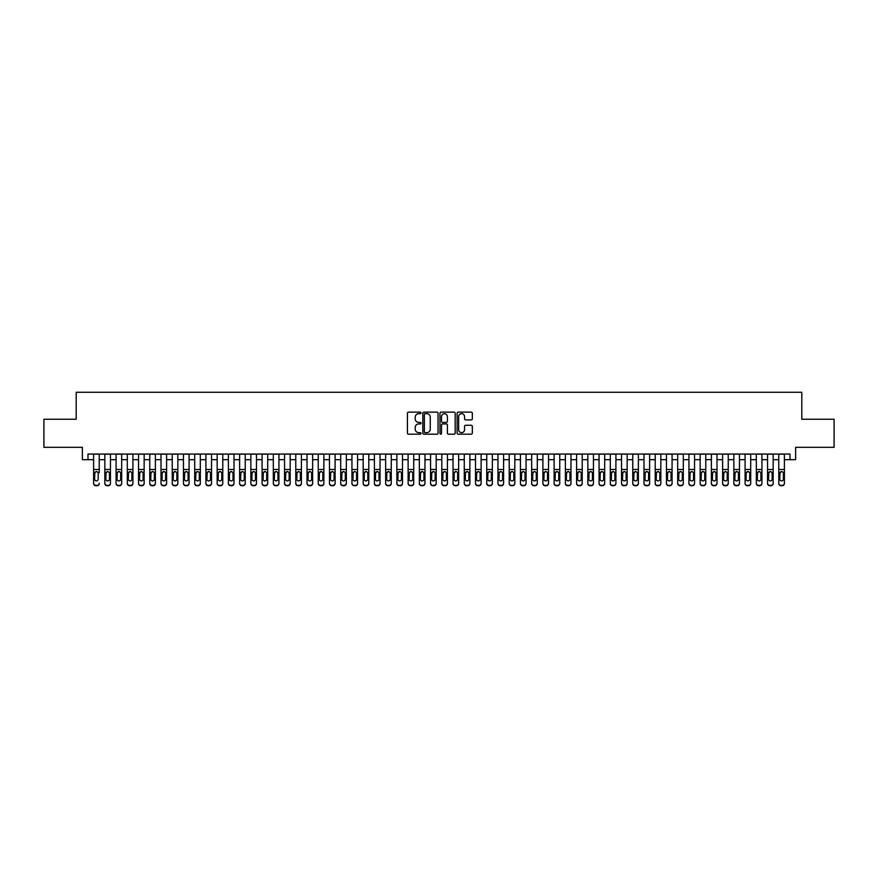 <?xml version="1.0" encoding="UTF-8"?>
<svg xmlns="http://www.w3.org/2000/svg" width="878" height="878" viewBox="0 0 878 878"><rect width="100%" height="100%" fill="white"/><g stroke="black" fill="none" stroke-linecap="round" stroke-linejoin="round"><path stroke-width="1.32" d="M421.034 412.912A0.768 0.768 0 0 0 420.255 412.133L408.544 412.133A1.097 1.097 0 0 0 407.436 413.242L407.436 433.084A1.097 1.097 0 0 0 408.544 434.193L420.255 434.193A0.768 0.768 0 0 0 421.034 433.414A0.768 0.768 0 0 0 420.255 432.645L418.74 432.645A3.523 3.523 0 0 1 415.217 429.112L415.217 427.465A3.523 3.523 0 0 1 418.74 423.931L420.255 423.931A0.768 0.768 0 0 0 421.034 423.163A0.768 0.768 0 0 0 420.255 422.395L418.74 422.395A3.523 3.523 0 0 1 415.217 418.861L415.217 417.204A3.523 3.523 0 0 1 418.74 413.681L420.255 413.681A0.768 0.768 0 0 0 421.034 412.912M471.223 419.914A1.097 1.097 0 0 0 472.32 418.806L472.32 413.242A1.097 1.097 0 0 0 471.223 412.133L458.206 412.133A1.097 1.097 0 0 0 457.109 413.242L457.109 433.084A1.097 1.097 0 0 0 458.206 434.193L471.223 434.193A1.097 1.097 0 0 0 472.32 433.084L472.32 426.357A1.097 1.097 0 0 0 471.223 425.259L465.658 425.259A1.097 1.097 0 0 0 464.55 426.357L464.55 429.693A2.952 2.952 0 0 1 461.598 432.645A2.952 2.952 0 0 1 458.656 429.693L458.656 416.633A2.952 2.952 0 0 1 461.598 413.681A2.952 2.952 0 0 1 464.55 416.633L464.55 418.806A1.097 1.097 0 0 0 465.658 419.914L471.223 419.914M87.987 459.666L87.987 454.047L790.013 454.047L790.013 459.666L795.633 459.666L795.633 447.308L834.1 447.308L834.1 419.234L801.812 419.234L801.812 392.268L76.188 392.268L76.188 419.234L43.9 419.234L43.9 447.308L82.367 447.308L82.367 459.666L93.606 459.666M438.034 413.242A1.097 1.097 0 0 0 436.937 412.133L423.92 412.133A1.097 1.097 0 0 0 422.823 413.242L422.823 433.084A1.097 1.097 0 0 0 423.92 434.193L436.937 434.193A1.097 1.097 0 0 0 438.034 433.084L438.034 413.242M441.063 412.133L454.08 412.133A1.097 1.097 0 0 1 455.177 413.242L455.177 433.084A1.097 1.097 0 0 1 454.08 434.193L448.504 434.193A1.097 1.097 0 0 1 447.407 433.084L447.407 425.04A1.097 1.097 0 0 0 446.309 423.931L442.611 423.931A1.097 1.097 0 0 0 441.513 425.04L441.513 433.414A0.768 0.768 0 0 1 440.734 434.193A0.768 0.768 0 0 1 439.966 433.414L439.966 413.242A1.097 1.097 0 0 1 441.063 412.133M99.225 459.666L104.833 459.666M110.452 459.666L116.072 459.666M121.68 459.666L127.299 459.666M132.918 459.666L138.537 459.666M144.146 459.666L149.765 459.666M155.384 459.666L161.003 459.666M166.611 459.666L172.231 459.666M177.85 459.666L183.458 459.666M189.077 459.666L194.696 459.666M200.316 459.666L205.924 459.666M211.543 459.666L217.162 459.666M222.782 459.666L228.39 459.666M234.009 459.666L239.628 459.666M245.236 459.666L250.856 459.666M256.475 459.666L262.094 459.666M267.702 459.666L273.321 459.666M278.941 459.666L284.56 459.666M290.168 459.666L295.787 459.666M301.406 459.666L307.015 459.666M312.634 459.666L318.253 459.666M323.872 459.666L329.48 459.666M335.1 459.666L340.719 459.666M346.338 459.666L351.946 459.666M357.565 459.666L363.185 459.666M368.793 459.666L374.412 459.666M380.031 459.666L385.651 459.666M391.259 459.666L396.878 459.666M402.497 459.666L408.116 459.666M413.725 459.666L419.344 459.666M424.963 459.666L430.571 459.666M436.19 459.666L441.81 459.666M447.429 459.666L453.037 459.666M458.656 459.666L464.275 459.666M469.884 459.666L475.503 459.666M481.122 459.666L486.741 459.666M492.349 459.666L497.969 459.666M503.588 459.666L509.207 459.666M514.815 459.666L520.434 459.666M526.054 459.666L531.662 459.666M537.281 459.666L542.9 459.666M548.52 459.666L554.128 459.666M559.747 459.666L565.366 459.666M570.985 459.666L576.594 459.666M582.213 459.666L587.832 459.666M593.44 459.666L599.059 459.666M604.679 459.666L610.298 459.666M615.906 459.666L621.525 459.666M627.144 459.666L632.764 459.666M638.372 459.666L643.991 459.666M649.61 459.666L655.218 459.666M660.838 459.666L666.457 459.666M672.076 459.666L677.684 459.666M683.303 459.666L688.923 459.666M694.542 459.666L700.15 459.666M705.769 459.666L711.389 459.666M716.997 459.666L722.616 459.666M728.235 459.666L733.854 459.666M739.463 459.666L745.082 459.666M750.701 459.666L756.32 459.666M761.928 459.666L767.548 459.666M773.167 459.666L778.775 459.666M784.394 459.666L790.013 459.666M425.139 413.681A0.768 0.768 0 0 0 424.359 414.449L424.359 431.877A0.768 0.768 0 0 0 425.139 432.645L426.73 432.645A3.523 3.523 0 0 0 430.264 429.112L430.264 417.204A3.523 3.523 0 0 0 426.73 413.681L425.139 413.681M447.407 416.688A2.952 2.952 0 0 0 444.455 413.736A2.952 2.952 0 0 0 441.513 416.688L441.513 421.286A1.097 1.097 0 0 0 442.611 422.395L446.309 422.395A1.097 1.097 0 0 0 447.407 421.286L447.407 416.688M93.606 472.737L93.606 483.141A2.25 2.228 -0 0 0 95.845 485.369L96.975 485.369A2.25 2.228 -0 0 0 99.225 483.141L99.225 483.493A2.25 2.228 180 0 1 96.975 485.732L96.975 485.369M99.225 472.737L99.225 454.047M98.204 479.136L98.204 473.22L98.204 479.136A1.8 1.778 180 0 1 96.415 480.914A1.8 1.778 180 0 0 98.204 479.136M94.615 479.487L94.615 479.136A1.8 1.778 180 0 0 96.415 480.914M94.615 479.136L94.813 472.386L96.415 471.409L98.007 472.386L96.415 471.409L94.615 473.077M93.606 454.047L93.606 483.493A2.25 2.228 180 0 0 95.845 485.732L96.975 485.732M99.225 472.386L98.007 472.386L98.204 473.22M104.833 472.737L104.833 483.141A2.25 2.228 0 0 0 107.083 485.369L108.203 485.369A2.25 2.228 0 0 0 110.452 483.141L110.452 483.493A2.25 2.228 180 0 1 108.203 485.732L108.203 485.369M109.443 479.136L109.443 473.22L109.443 479.136A1.8 1.778 180 0 1 107.643 480.914A1.8 1.778 180 0 0 109.443 479.136M105.843 479.487L105.843 479.136A1.8 1.778 180 0 0 107.643 480.914M105.843 479.136L106.04 472.386L107.643 471.409L109.245 472.386L107.643 471.409L105.843 473.077M116.072 472.737L116.072 483.141A2.25 2.228 0 0 0 118.31 485.369L119.441 485.369A2.25 2.228 0 0 0 121.68 483.141L121.68 483.493A2.25 2.228 180 0 1 119.441 485.732L119.441 485.369M120.67 479.136L120.67 473.22L120.67 479.136A1.8 1.778 180 0 1 118.881 480.914A1.8 1.778 180 0 0 120.67 479.136M117.081 479.487L117.081 479.136A1.8 1.778 180 0 0 118.881 480.914M117.081 479.136L117.279 472.386L118.881 471.409L120.473 472.386L118.881 471.409L117.081 473.077M127.299 472.737L127.299 483.141A2.25 2.228 0 0 0 129.549 485.369L130.668 485.369A2.25 2.228 0 0 0 132.918 483.141L132.918 483.493A2.25 2.228 180 0 1 130.668 485.732L130.668 485.369M131.909 479.136L131.909 473.22L131.909 479.136A1.8 1.778 180 0 1 130.109 480.914A1.8 1.778 180 0 0 131.909 479.136M128.309 479.487L128.309 479.136A1.8 1.778 180 0 0 130.109 480.914M128.309 479.136L128.506 472.386L130.109 471.409L131.711 472.386L130.109 471.409L128.309 473.077M138.537 472.737L138.537 483.141A2.25 2.228 0 0 0 140.776 485.369L141.907 485.369A2.25 2.228 0 0 0 144.146 483.141L144.146 483.493A2.25 2.228 180 0 1 141.907 485.732L141.907 485.369M143.136 479.136L143.136 473.22L143.136 479.136A1.8 1.778 180 0 1 141.336 480.914A1.8 1.778 180 0 0 143.136 479.136M139.547 479.487L139.547 479.136A1.8 1.778 180 0 0 141.336 480.914M139.547 479.136L139.745 472.386L141.336 471.409L142.938 472.386L141.336 471.409L139.547 473.077M110.452 454.047L110.452 483.493M104.833 454.047L104.833 483.493A2.25 2.228 180 0 0 107.083 485.732L108.203 485.732M110.452 472.386L109.245 472.386L109.443 473.22M121.68 454.047L121.68 483.493M116.072 454.047L116.072 483.493A2.25 2.228 180 0 0 118.31 485.732L119.441 485.732M121.68 472.386L120.473 472.386L120.67 473.22M132.918 454.047L132.918 483.493M127.299 454.047L127.299 483.493A2.25 2.228 180 0 0 129.549 485.732L130.668 485.732M132.918 472.386L131.711 472.386L131.909 473.22M144.146 454.047L144.146 483.493M138.537 454.047L138.537 483.493A2.25 2.228 180 0 0 140.776 485.732L141.907 485.732M144.146 472.386L142.938 472.386L143.136 473.22M149.765 472.737L149.765 483.141A2.25 2.228 0 0 0 152.015 485.369L153.134 485.369A2.25 2.228 0 0 0 155.384 483.141L155.384 483.493A2.25 2.228 180 0 1 153.134 485.732L153.134 485.369M154.374 479.136L154.374 473.22L154.374 479.136A1.8 1.778 180 0 1 152.574 480.914A1.8 1.778 180 0 0 154.374 479.136M150.775 479.487L150.775 479.136A1.8 1.778 180 0 0 152.574 480.914M150.775 479.136L150.972 472.386L152.574 471.409L154.177 472.386L152.574 471.409L150.775 473.077M155.384 454.047L155.384 483.493M149.765 454.047L149.765 483.493A2.25 2.228 180 0 0 152.015 485.732L153.134 485.732M155.384 472.386L154.177 472.386L154.374 473.22M161.003 472.737L161.003 483.141A2.25 2.228 0 0 0 163.242 485.369L164.373 485.369A2.25 2.228 0 0 0 166.611 483.141L166.611 483.493A2.25 2.228 180 0 1 164.373 485.732L164.373 485.369M165.602 479.136L165.602 473.22L165.602 479.136A1.8 1.778 180 0 1 163.802 480.914A1.8 1.778 180 0 0 165.602 479.136M162.013 479.487L162.013 479.136A1.8 1.778 180 0 0 163.802 480.914M162.013 479.136L162.21 472.386L163.802 471.409L165.404 472.386L163.802 471.409L162.013 473.077M166.611 454.047L166.611 483.493M161.003 454.047L161.003 483.493A2.25 2.228 180 0 0 163.242 485.732L164.373 485.732M166.611 472.386L165.404 472.386L165.602 473.22M172.231 472.737L172.231 483.141A2.25 2.228 0 0 0 174.481 485.369L175.6 485.369A2.25 2.228 0 0 0 177.85 483.141L177.85 483.493A2.25 2.228 180 0 1 175.6 485.732L175.6 485.369M176.84 479.136L176.84 473.22L176.84 479.136A1.8 1.778 180 0 1 175.04 480.914A1.8 1.778 180 0 0 176.84 479.136M173.24 479.487L173.24 479.136A1.8 1.778 180 0 0 175.04 480.914M173.24 479.136L173.438 472.386L175.04 471.409L176.632 472.386L175.04 471.409L173.24 473.077M177.85 454.047L177.85 483.493M172.231 454.047L172.231 483.493A2.25 2.228 180 0 0 174.481 485.732L175.6 485.732M177.85 472.386L176.632 472.386L176.84 473.22M183.458 472.737L183.458 483.141A2.25 2.228 0 0 0 185.708 485.369L186.827 485.369A2.25 2.228 0 0 0 189.077 483.141L189.077 483.493A2.25 2.228 180 0 1 186.827 485.732L186.827 485.369M188.068 479.136L188.068 473.22L188.068 479.136A1.8 1.778 180 0 1 186.268 480.914A1.8 1.778 180 0 0 188.068 479.136M184.479 479.487L184.479 479.136A1.8 1.778 180 0 0 186.268 480.914M184.479 479.136L184.676 472.386L186.268 471.409L187.87 472.386L186.268 471.409L184.479 473.077M189.077 454.047L189.077 483.493M183.458 454.047L183.458 483.493A2.25 2.228 180 0 0 185.708 485.732L186.827 485.732M189.077 472.386L187.87 472.386L188.068 473.22M194.696 472.737L194.696 483.141A2.25 2.228 0 0 0 196.946 485.369L198.066 485.369A2.25 2.228 0 0 0 200.316 483.141L200.316 483.493A2.25 2.228 180 0 1 198.066 485.732L198.066 485.369M199.295 479.136L199.295 473.22L199.295 479.136A1.8 1.778 180 0 1 197.506 480.914A1.8 1.778 180 0 0 199.295 479.136M195.706 479.487L195.706 479.136A1.8 1.778 180 0 0 197.506 480.914M195.706 479.136L195.904 472.386L197.506 471.409L199.097 472.386L197.506 471.409L195.706 473.077M200.316 454.047L200.316 483.493M194.696 454.047L194.696 483.493A2.25 2.228 180 0 0 196.946 485.732L198.066 485.732M200.316 472.386L199.097 472.386L199.295 473.22M205.924 472.737L205.924 483.141A2.25 2.228 0 0 0 208.174 485.369L209.293 485.369A2.25 2.228 0 0 0 211.543 483.141L211.543 483.493A2.25 2.228 180 0 1 209.293 485.732L209.293 485.369M210.533 479.136L210.533 473.22L210.533 479.136A1.8 1.778 180 0 1 208.734 480.914A1.8 1.778 180 0 0 210.533 479.136M206.934 479.487L206.934 479.136A1.8 1.778 180 0 0 208.734 480.914M206.934 479.136L207.142 472.386L208.734 471.409L210.336 472.386L208.734 471.409L206.934 473.077M211.543 454.047L211.543 483.493M205.924 454.047L205.924 483.493A2.25 2.228 180 0 0 208.174 485.732L209.293 485.732M211.543 472.386L210.336 472.386L210.533 473.22M217.162 472.737L217.162 483.141A2.25 2.228 0 0 0 219.401 485.369L220.532 485.369A2.25 2.228 0 0 0 222.782 483.141L222.782 483.493A2.25 2.228 180 0 1 220.532 485.732L220.532 485.369M221.761 479.136L221.761 473.22L221.761 479.136A1.8 1.778 180 0 1 219.972 480.914A1.8 1.778 180 0 0 221.761 479.136M218.172 479.487L218.172 479.136A1.8 1.778 180 0 0 219.972 480.914M218.172 479.136L218.37 472.386L219.972 471.409L221.563 472.386L219.972 471.409L218.172 473.077M222.782 454.047L222.782 483.493M217.162 454.047L217.162 483.493A2.25 2.228 180 0 0 219.401 485.732L220.532 485.732M222.782 472.386L221.563 472.386L221.761 473.22M228.39 472.737L228.39 483.141A2.25 2.228 0 0 0 230.64 485.369L231.759 485.369A2.25 2.228 0 0 0 234.009 483.141L234.009 483.493A2.25 2.228 180 0 1 231.759 485.732L231.759 485.369M232.999 479.136L232.999 473.22L232.999 479.136A1.8 1.778 180 0 1 231.199 480.914A1.8 1.778 180 0 0 232.999 479.136M229.399 479.487L229.399 479.136A1.8 1.778 180 0 0 231.199 480.914M229.399 479.136L229.597 472.386L231.199 471.409L232.802 472.386L231.199 471.409L229.399 473.077M234.009 454.047L234.009 483.493M228.39 454.047L228.39 483.493A2.25 2.228 180 0 0 230.64 485.732L231.759 485.732M234.009 472.386L232.802 472.386L232.999 473.22M239.628 472.737L239.628 483.141A2.25 2.228 0 0 0 241.867 485.369L242.997 485.369A2.25 2.228 0 0 0 245.236 483.141L245.236 483.493A2.25 2.228 180 0 1 242.997 485.732L242.997 485.369M244.227 479.136L244.227 473.22L244.227 479.136A1.8 1.778 180 0 1 242.438 480.914A1.8 1.778 180 0 0 244.227 479.136M240.638 479.487L240.638 479.136A1.8 1.778 180 0 0 242.438 480.914M240.638 479.136L240.835 472.386L242.438 471.409L244.029 472.386L242.438 471.409L240.638 473.077M245.236 454.047L245.236 483.493M239.628 454.047L239.628 483.493A2.25 2.228 180 0 0 241.867 485.732L242.997 485.732M245.236 472.386L244.029 472.386L244.227 473.22M250.856 472.737L250.856 483.141A2.25 2.228 0 0 0 253.105 485.369L254.225 485.369A2.25 2.228 0 0 0 256.475 483.141L256.475 483.493A2.25 2.228 180 0 1 254.225 485.732L254.225 485.369M255.465 479.136L255.465 473.22L255.465 479.136A1.8 1.778 180 0 1 253.665 480.914A1.8 1.778 180 0 0 255.465 479.136M251.865 479.487L251.865 479.136A1.8 1.778 180 0 0 253.665 480.914M251.865 479.136L252.063 472.386L253.665 471.409L255.268 472.386L253.665 471.409L251.865 473.077M256.475 454.047L256.475 483.493M250.856 454.047L250.856 483.493A2.25 2.228 180 0 0 253.105 485.732L254.225 485.732M256.475 472.386L255.268 472.386L255.465 473.22M262.094 472.737L262.094 483.141A2.25 2.228 0 0 0 264.333 485.369L265.463 485.369A2.25 2.228 0 0 0 267.702 483.141L267.702 483.493A2.25 2.228 180 0 1 265.463 485.732L265.463 485.369M266.692 479.136L266.692 473.22L266.692 479.136A1.8 1.778 180 0 1 264.893 480.914A1.8 1.778 180 0 0 266.692 479.136M263.104 479.487L263.104 479.136A1.8 1.778 180 0 0 264.893 480.914M263.104 479.136L263.301 472.386L264.893 471.409L266.495 472.386L264.893 471.409L263.104 473.077M267.702 454.047L267.702 483.493M262.094 454.047L262.094 483.493A2.25 2.228 180 0 0 264.333 485.732L265.463 485.732M267.702 472.386L266.495 472.386L266.692 473.22M273.321 472.737L273.321 483.141A2.25 2.228 0 0 0 275.571 485.369L276.691 485.369A2.25 2.228 0 0 0 278.941 483.141L278.941 483.493A2.25 2.228 180 0 1 276.691 485.732L276.691 485.369M277.931 479.136L277.931 473.22L277.931 479.136A1.8 1.778 180 0 1 276.131 480.914A1.8 1.778 180 0 0 277.931 479.136M274.331 479.487L274.331 479.136A1.8 1.778 180 0 0 276.131 480.914M274.331 479.136L274.529 472.386L276.131 471.409L277.733 472.386L276.131 471.409L274.331 473.077M278.941 454.047L278.941 483.493M273.321 454.047L273.321 483.493A2.25 2.228 180 0 0 275.571 485.732L276.691 485.732M278.941 472.386L277.733 472.386L277.931 473.22M284.56 472.737L284.56 483.141A2.25 2.228 0 0 0 286.799 485.369L287.929 485.369A2.25 2.228 0 0 0 290.168 483.141L290.168 483.493A2.25 2.228 180 0 1 287.929 485.732L287.929 485.369M289.158 479.136L289.158 473.22L289.158 479.136A1.8 1.778 180 0 1 287.358 480.914A1.8 1.778 180 0 0 289.158 479.136M285.569 479.487L285.569 479.136A1.8 1.778 180 0 0 287.358 480.914M285.569 479.136L285.767 472.386L287.358 471.409L288.961 472.386L287.358 471.409L285.569 473.077M290.168 454.047L290.168 483.493M284.56 454.047L284.56 483.493A2.25 2.228 180 0 0 286.799 485.732L287.929 485.732M290.168 472.386L288.961 472.386L289.158 473.22M295.787 472.737L295.787 483.141A2.25 2.228 0 0 0 298.037 485.369L299.157 485.369A2.25 2.228 0 0 0 301.406 483.141L301.406 483.493A2.25 2.228 180 0 1 299.157 485.732L299.157 485.369M300.397 479.136L300.397 473.22L300.397 479.136A1.8 1.778 180 0 1 298.597 480.914A1.8 1.778 180 0 0 300.397 479.136M296.797 479.487L296.797 479.136A1.8 1.778 180 0 0 298.597 480.914M296.797 479.136L296.994 472.386L298.597 471.409L300.188 472.386L298.597 471.409L296.797 473.077M301.406 454.047L301.406 483.493M295.787 454.047L295.787 483.493A2.25 2.228 180 0 0 298.037 485.732L299.157 485.732M301.406 472.386L300.188 472.386L300.397 473.22M307.015 472.737L307.015 483.141A2.25 2.228 0 0 0 309.265 485.369L310.384 485.369A2.25 2.228 0 0 0 312.634 483.141L312.634 483.493A2.25 2.228 180 0 1 310.384 485.732L310.384 485.369M311.624 479.136L311.624 473.22L311.624 479.136A1.8 1.778 180 0 1 309.824 480.914A1.8 1.778 180 0 0 311.624 479.136M308.035 479.487L308.035 479.136A1.8 1.778 180 0 0 309.824 480.914M308.035 479.136L308.233 472.386L309.824 471.409L311.427 472.386L309.824 471.409L308.035 473.077M312.634 454.047L312.634 483.493M307.015 454.047L307.015 483.493A2.25 2.228 180 0 0 309.265 485.732L310.384 485.732M312.634 472.386L311.427 472.386L311.624 473.22M318.253 472.737L318.253 483.141A2.25 2.228 0 0 0 320.503 485.369L321.622 485.369A2.25 2.228 0 0 0 323.872 483.141L323.872 483.493A2.25 2.228 180 0 1 321.622 485.732L321.622 485.369M322.852 479.136L322.852 473.22L322.852 479.136A1.8 1.778 180 0 1 321.063 480.914A1.8 1.778 180 0 0 322.852 479.136M319.263 479.487L319.263 479.136A1.8 1.778 180 0 0 321.063 480.914M319.263 479.136L319.46 472.386L321.063 471.409L322.654 472.386L321.063 471.409L319.263 473.077M323.872 454.047L323.872 483.493M318.253 454.047L318.253 483.493A2.25 2.228 180 0 0 320.503 485.732L321.622 485.732M323.872 472.386L322.654 472.386L322.852 473.22M329.48 472.737L329.48 483.141A2.25 2.228 0 0 0 331.73 485.369L332.85 485.369A2.25 2.228 0 0 0 335.1 483.141L335.1 483.493A2.25 2.228 180 0 1 332.85 485.732L332.85 485.369M334.09 479.136L334.09 473.22L334.09 479.136A1.8 1.778 180 0 1 332.29 480.914A1.8 1.778 180 0 0 334.09 479.136M330.49 479.487L330.49 479.136A1.8 1.778 180 0 0 332.29 480.914M330.49 479.136L330.699 472.386L332.29 471.409L333.892 472.386L332.29 471.409L330.49 473.077M335.1 454.047L335.1 483.493M329.48 454.047L329.48 483.493A2.25 2.228 180 0 0 331.73 485.732L332.85 485.732M335.1 472.386L333.892 472.386L334.09 473.22M340.719 472.737L340.719 483.141A2.25 2.228 0 0 0 342.958 485.369L344.088 485.369A2.25 2.228 0 0 0 346.338 483.141L346.338 483.493A2.25 2.228 180 0 1 344.088 485.732L344.088 485.369M345.317 479.136L345.317 473.22L345.317 479.136A1.8 1.778 180 0 1 343.528 480.914A1.8 1.778 180 0 0 345.317 479.136M341.729 479.487L341.729 479.136A1.8 1.778 180 0 0 343.528 480.914M341.729 479.136L341.926 472.386L343.528 471.409L345.12 472.386L343.528 471.409L341.729 473.077M346.338 454.047L346.338 483.493M340.719 454.047L340.719 483.493A2.25 2.228 180 0 0 342.958 485.732L344.088 485.732M346.338 472.386L345.12 472.386L345.317 473.22M351.946 472.737L351.946 483.493A2.25 2.228 180 0 0 354.196 485.732L355.316 485.369A2.25 2.228 0 0 0 357.565 483.141L357.565 483.493A2.25 2.228 180 0 1 355.316 485.732M356.556 479.136L356.556 473.22L356.556 479.136A1.8 1.778 180 0 1 354.756 480.914A1.8 1.778 180 0 0 356.556 479.136M352.956 479.487L352.956 479.136A1.8 1.778 180 0 0 354.756 480.914M352.956 479.136L353.154 472.386L354.756 471.409L356.358 472.386L354.756 471.409L352.956 473.077M357.565 454.047L357.565 483.493M351.946 454.047L351.946 483.141A2.25 2.228 0 0 0 354.196 485.369L355.316 485.369M354.196 485.369L354.196 485.732A2.25 2.228 180 0 1 351.946 483.493L351.946 483.493M357.565 472.386L356.358 472.386L356.556 473.22M363.185 472.737L363.185 483.141A2.25 2.228 0 0 0 365.424 485.369L366.554 485.369A2.25 2.228 0 0 0 368.793 483.141L368.793 483.493A2.25 2.228 180 0 1 366.554 485.732L366.554 485.369M367.783 479.136L367.783 473.22L367.783 479.136A1.8 1.778 180 0 1 365.994 480.914A1.8 1.778 180 0 0 367.783 479.136M364.194 479.487L364.194 479.136A1.8 1.778 180 0 0 365.994 480.914M364.194 479.136L364.392 472.386L365.994 471.409L367.586 472.386L365.994 471.409L364.194 473.077M368.793 454.047L368.793 483.493M363.185 454.047L363.185 483.493A2.25 2.228 180 0 0 365.424 485.732L366.554 485.732M368.793 472.386L367.586 472.386L367.783 473.22M374.412 472.737L374.412 483.493A2.25 2.228 180 0 0 376.662 485.732L377.781 485.369A2.25 2.228 0 0 0 380.031 483.141L380.031 483.493A2.25 2.228 180 0 1 377.781 485.732M379.022 479.136L379.022 473.22L379.022 479.136A1.8 1.778 180 0 1 377.222 480.914A1.8 1.778 180 0 0 379.022 479.136M375.422 479.487L375.422 479.136A1.8 1.778 180 0 0 377.222 480.914M375.422 479.136L375.619 472.386L377.222 471.409L378.824 472.386L377.222 471.409L375.422 473.077M385.651 472.737L385.651 483.141A2.25 2.228 0 0 0 387.889 485.369L389.02 485.369A2.25 2.228 0 0 0 391.259 483.141L391.259 483.493A2.25 2.228 180 0 1 389.02 485.732L389.02 485.369M390.249 479.136L390.249 473.22L390.249 479.136A1.8 1.778 180 0 1 388.449 480.914A1.8 1.778 180 0 0 390.249 479.136M386.66 479.487L386.66 479.136A1.8 1.778 180 0 0 388.449 480.914M386.66 479.136L386.858 472.386L388.449 471.409L390.051 472.386L388.449 471.409L386.66 473.077M396.878 472.737L396.878 483.493A2.25 2.228 180 0 0 399.128 485.732L400.247 485.369A2.25 2.228 0 0 0 402.497 483.141L402.497 483.493A2.25 2.228 180 0 1 400.247 485.732M401.487 479.136L401.487 473.22L401.487 479.136A1.8 1.778 180 0 1 399.688 480.914A1.8 1.778 180 0 0 401.487 479.136M397.888 479.487L397.888 479.136A1.8 1.778 180 0 0 399.688 480.914M397.888 479.136L398.085 472.386L399.688 471.409L401.29 472.386L399.688 471.409L397.888 473.077M380.031 454.047L380.031 483.493M374.412 454.047L374.412 483.141A2.25 2.228 0 0 0 376.662 485.369L377.781 485.369M376.662 485.369L376.662 485.732A2.25 2.228 180 0 1 374.412 483.493L374.412 483.493M380.031 472.386L378.824 472.386L379.022 473.22M391.259 454.047L391.259 483.493M385.651 454.047L385.651 483.493A2.25 2.228 180 0 0 387.889 485.732L389.02 485.732M391.259 472.386L390.051 472.386L390.249 473.22M402.497 454.047L402.497 483.493M396.878 454.047L396.878 483.141A2.25 2.228 0 0 0 399.128 485.369L400.247 485.369M399.128 485.369L399.128 485.732A2.25 2.228 180 0 1 396.878 483.493L396.878 483.493M402.497 472.386L401.29 472.386L401.487 473.22M408.116 472.737L408.116 483.493A2.25 2.228 180 0 0 410.355 485.732L411.486 485.369A2.25 2.228 0 0 0 413.725 483.141L413.725 483.493A2.25 2.228 180 0 1 411.486 485.732M412.715 479.136L412.715 473.22L412.715 479.136A1.8 1.778 180 0 1 410.915 480.914A1.8 1.778 180 0 0 412.715 479.136M409.126 479.487L409.126 479.136A1.8 1.778 180 0 0 410.915 480.914M409.126 479.136L409.324 472.386L410.915 471.409L412.517 472.386L410.915 471.409L409.126 473.077M413.725 454.047L413.725 483.493M408.116 454.047L408.116 483.141A2.25 2.228 0 0 0 410.355 485.369L411.486 485.369M410.355 485.369L410.355 485.732A2.25 2.228 180 0 1 408.116 483.493L408.116 483.493M413.725 472.386L412.517 472.386L412.715 473.22M419.344 472.737L419.344 483.493A2.25 2.228 180 0 0 421.594 485.732L422.713 485.369A2.25 2.228 0 0 0 424.963 483.141L424.963 483.493A2.25 2.228 180 0 1 422.713 485.732M423.953 479.136L423.953 473.22L423.953 479.136A1.8 1.778 180 0 1 422.153 480.914A1.8 1.778 180 0 0 423.953 479.136M420.353 479.487L420.353 479.136A1.8 1.778 180 0 0 422.153 480.914M420.353 479.136L420.551 472.386L422.153 471.409L423.745 472.386L422.153 471.409L420.353 473.077M424.963 454.047L424.963 483.493M419.344 454.047L419.344 483.141A2.25 2.228 0 0 0 421.594 485.369L422.713 485.369M421.594 485.369L421.594 485.732A2.25 2.228 180 0 1 419.344 483.493L419.344 483.493M424.963 472.386L423.745 472.386L423.953 473.22M430.571 472.737L430.571 483.493A2.25 2.228 180 0 0 432.821 485.732L433.941 485.369A2.25 2.228 0 0 0 436.19 483.141L436.19 483.493A2.25 2.228 180 0 1 433.941 485.732M435.181 479.136L435.181 473.22L435.181 479.136A1.8 1.778 180 0 1 433.381 480.914A1.8 1.778 180 0 0 435.181 479.136M431.592 479.487L431.592 479.136A1.8 1.778 180 0 0 433.381 480.914M431.592 479.136L431.789 472.386L433.381 471.409L434.983 472.386L433.381 471.409L431.592 473.077M436.19 454.047L436.19 483.493M430.571 454.047L430.571 483.141A2.25 2.228 0 0 0 432.821 485.369L433.941 485.369M432.821 485.369L432.821 485.732A2.25 2.228 180 0 1 430.571 483.493L430.571 483.493M436.19 472.386L434.983 472.386L435.181 473.22M441.81 472.737L441.81 483.493A2.25 2.228 180 0 0 444.059 485.732L445.179 485.369A2.25 2.228 0 0 0 447.429 483.141L447.429 483.493A2.25 2.228 180 0 1 445.179 485.732M446.408 479.136L446.408 473.22L446.408 479.136A1.8 1.778 180 0 1 444.619 480.914A1.8 1.778 180 0 0 446.408 479.136M442.819 479.487L442.819 479.136A1.8 1.778 180 0 0 444.619 480.914M442.819 479.136L443.017 472.386L444.619 471.409L446.211 472.386L444.619 471.409L442.819 473.077M447.429 454.047L447.429 483.493M441.81 454.047L441.81 483.141A2.25 2.228 0 0 0 444.059 485.369L445.179 485.369M444.059 485.369L444.059 485.732A2.25 2.228 180 0 1 441.81 483.493L441.81 483.493M447.429 472.386L446.211 472.386L446.408 473.22M453.037 472.737L453.037 483.493A2.25 2.228 180 0 0 455.287 485.732L456.406 485.369A2.25 2.228 0 0 0 458.656 483.141L458.656 483.493A2.25 2.228 180 0 1 456.406 485.732M457.647 479.136L457.647 473.22L457.647 479.136A1.8 1.778 180 0 1 455.847 480.914A1.8 1.778 180 0 0 457.647 479.136M454.047 479.487L454.047 479.136A1.8 1.778 180 0 0 455.847 480.914M454.047 479.136L454.255 472.386L455.847 471.409L457.449 472.386L455.847 471.409L454.047 473.077M458.656 454.047L458.656 483.493M453.037 454.047L453.037 483.141A2.25 2.228 0 0 0 455.287 485.369L456.406 485.369M455.287 485.369L455.287 485.732A2.25 2.228 180 0 1 453.037 483.493L453.037 483.493M458.656 472.386L457.449 472.386L457.647 473.22M464.275 472.737L464.275 483.141A2.25 2.228 0 0 0 466.514 485.369L467.645 485.369A2.25 2.228 0 0 0 469.884 483.141L469.884 483.493A2.25 2.228 180 0 1 467.645 485.732L467.645 485.369M468.874 479.136L468.874 473.22L468.874 479.136A1.8 1.778 180 0 1 467.085 480.914A1.8 1.778 180 0 0 468.874 479.136M465.285 479.487L465.285 479.136A1.8 1.778 180 0 0 467.085 480.914M465.285 479.136L465.483 472.386L467.085 471.409L468.676 472.386L467.085 471.409L465.285 473.077M469.884 454.047L469.884 483.493M464.275 454.047L464.275 483.493A2.25 2.228 180 0 0 466.514 485.732L467.645 485.732M469.884 472.386L468.676 472.386L468.874 473.22M475.503 472.737L475.503 483.141A2.25 2.228 0 0 0 477.753 485.369L478.872 485.369A2.25 2.228 0 0 0 481.122 483.141L481.122 483.493A2.25 2.228 180 0 1 478.872 485.732L478.872 485.369M480.112 479.136L480.112 473.22L480.112 479.136A1.8 1.778 180 0 1 478.312 480.914A1.8 1.778 180 0 0 480.112 479.136M476.513 479.487L476.513 479.136A1.8 1.778 180 0 0 478.312 480.914M476.513 479.136L476.71 472.386L478.312 471.409L479.915 472.386L478.312 471.409L476.513 473.077M481.122 454.047L481.122 483.493M475.503 454.047L475.503 483.493A2.25 2.228 180 0 0 477.753 485.732L478.872 485.732M481.122 472.386L479.915 472.386L480.112 473.22M486.741 472.737L486.741 483.141A2.25 2.228 0 0 0 488.98 485.369L490.111 485.369A2.25 2.228 0 0 0 492.349 483.141L492.349 483.493A2.25 2.228 180 0 1 490.111 485.732L490.111 485.369M491.34 479.136L491.34 473.22L491.34 479.136A1.8 1.778 180 0 1 489.551 480.914A1.8 1.778 180 0 0 491.34 479.136M487.751 479.487L487.751 479.136A1.8 1.778 180 0 0 489.551 480.914M487.751 479.136L487.948 472.386L489.551 471.409L491.142 472.386L489.551 471.409L487.751 473.077M492.349 454.047L492.349 483.493M486.741 454.047L486.741 483.493A2.25 2.228 180 0 0 488.98 485.732L490.111 485.732M492.349 472.386L491.142 472.386L491.34 473.22M497.969 472.737L497.969 483.141A2.25 2.228 0 0 0 500.219 485.369L501.338 485.369A2.25 2.228 0 0 0 503.588 483.141L503.588 483.493A2.25 2.228 180 0 1 501.338 485.732L501.338 485.369M502.578 479.136L502.578 473.22L502.578 479.136A1.8 1.778 180 0 1 500.778 480.914A1.8 1.778 180 0 0 502.578 479.136M498.978 479.487L498.978 479.136A1.8 1.778 180 0 0 500.778 480.914M498.978 479.136L499.176 472.386L500.778 471.409L502.381 472.386L500.778 471.409L498.978 473.077M503.588 454.047L503.588 483.493M497.969 454.047L497.969 483.493A2.25 2.228 180 0 0 500.219 485.732L501.338 485.732M503.588 472.386L502.381 472.386L502.578 473.22M509.207 472.737L509.207 483.493A2.25 2.228 180 0 0 511.446 485.732L512.576 485.369A2.25 2.228 0 0 0 514.815 483.141L514.815 483.493A2.25 2.228 180 0 1 512.576 485.732M513.806 479.136L513.806 473.22L513.806 479.136A1.8 1.778 180 0 1 512.006 480.914A1.8 1.778 180 0 0 513.806 479.136M510.217 479.487L510.217 479.136A1.8 1.778 180 0 0 512.006 480.914M510.217 479.136L510.414 472.386L512.006 471.409L513.608 472.386L512.006 471.409L510.217 473.077M514.815 454.047L514.815 483.493M509.207 454.047L509.207 483.141A2.25 2.228 0 0 0 511.446 485.369L512.576 485.369M511.446 485.369L511.446 485.732A2.25 2.228 180 0 1 509.207 483.493L509.207 483.493M514.815 472.386L513.608 472.386L513.806 473.22M520.434 472.737L520.434 483.141A2.25 2.228 0 0 0 522.684 485.369L523.804 485.369A2.25 2.228 0 0 0 526.054 483.141L526.054 483.493A2.25 2.228 180 0 1 523.804 485.732L523.804 485.369M525.044 479.136L525.044 473.22L525.044 479.136A1.8 1.778 180 0 1 523.244 480.914A1.8 1.778 180 0 0 525.044 479.136M521.444 479.487L521.444 479.136A1.8 1.778 180 0 0 523.244 480.914M521.444 479.136L521.642 472.386L523.244 471.409L524.846 472.386L523.244 471.409L521.444 473.077M526.054 454.047L526.054 483.493M520.434 454.047L520.434 483.493A2.25 2.228 180 0 0 522.684 485.732L523.804 485.732M526.054 472.386L524.846 472.386L525.044 473.22M531.662 472.737L531.662 483.141A2.25 2.228 0 0 0 533.912 485.369L535.042 485.369A2.25 2.228 0 0 0 537.281 483.141L537.281 483.493A2.25 2.228 180 0 1 535.042 485.732L535.042 485.369M536.271 479.136L536.271 473.22L536.271 479.136A1.8 1.778 180 0 1 534.472 480.914A1.8 1.778 180 0 0 536.271 479.136M532.683 479.487L532.683 479.136A1.8 1.778 180 0 0 534.472 480.914M532.683 479.136L532.88 472.386L534.472 471.409L536.074 472.386L534.472 471.409L532.683 473.077M537.281 454.047L537.281 483.493M531.662 454.047L531.662 483.493A2.25 2.228 180 0 0 533.912 485.732L535.042 485.732M537.281 472.386L536.074 472.386L536.271 473.22M542.9 472.737L542.9 483.141A2.25 2.228 0 0 0 545.15 485.369L546.27 485.369A2.25 2.228 0 0 0 548.52 483.141L548.52 483.493A2.25 2.228 180 0 1 546.27 485.732L546.27 485.369M547.51 479.136L547.51 473.22L547.51 479.136A1.8 1.778 180 0 1 545.71 480.914A1.8 1.778 180 0 0 547.51 479.136M543.91 479.487L543.91 479.136A1.8 1.778 180 0 0 545.71 480.914M543.91 479.136L544.108 472.386L545.71 471.409L547.301 472.386L545.71 471.409L543.91 473.077M548.52 454.047L548.52 483.493M542.9 454.047L542.9 483.493A2.25 2.228 180 0 0 545.15 485.732L546.27 485.732M548.52 472.386L547.301 472.386L547.51 473.22M554.128 472.737L554.128 483.141A2.25 2.228 0 0 0 556.378 485.369L557.497 485.369A2.25 2.228 0 0 0 559.747 483.141L559.747 483.493A2.25 2.228 180 0 1 557.497 485.732L557.497 485.369M558.737 479.136L558.737 473.22L558.737 479.136A1.8 1.778 180 0 1 556.937 480.914A1.8 1.778 180 0 0 558.737 479.136M555.148 479.487L555.148 479.136A1.8 1.778 180 0 0 556.937 480.914M555.148 479.136L555.346 472.386L556.937 471.409L558.54 472.386L556.937 471.409L555.148 473.077M559.747 454.047L559.747 483.493M554.128 454.047L554.128 483.493A2.25 2.228 180 0 0 556.378 485.732L557.497 485.732M559.747 472.386L558.54 472.386L558.737 473.22M565.366 472.737L565.366 483.141A2.25 2.228 0 0 0 567.616 485.369L568.735 485.369A2.25 2.228 0 0 0 570.985 483.141L570.985 483.493A2.25 2.228 180 0 1 568.735 485.732L568.735 485.369M569.965 479.136L569.965 473.22L569.965 479.136A1.8 1.778 180 0 1 568.176 480.914A1.8 1.778 180 0 0 569.965 479.136M566.376 479.487L566.376 479.136A1.8 1.778 180 0 0 568.176 480.914M566.376 479.136L566.573 472.386L568.176 471.409L569.767 472.386L568.176 471.409L566.376 473.077M570.985 454.047L570.985 483.493M565.366 454.047L565.366 483.493A2.25 2.228 180 0 0 567.616 485.732L568.735 485.732M570.985 472.386L569.767 472.386L569.965 473.22M576.594 472.737L576.594 483.141A2.25 2.228 0 0 0 578.843 485.369L579.963 485.369A2.25 2.228 0 0 0 582.213 483.141L582.213 483.493A2.25 2.228 180 0 1 579.963 485.732L579.963 485.369M581.203 479.136L581.203 473.22L581.203 479.136A1.8 1.778 180 0 1 579.403 480.914A1.8 1.778 180 0 0 581.203 479.136M577.603 479.487L577.603 479.136A1.8 1.778 180 0 0 579.403 480.914M577.603 479.136L577.812 472.386L579.403 471.409L581.006 472.386L579.403 471.409L577.603 473.077M582.213 454.047L582.213 483.493M576.594 454.047L576.594 483.493A2.25 2.228 180 0 0 578.843 485.732L579.963 485.732M582.213 472.386L581.006 472.386L581.203 473.22M587.832 472.737L587.832 483.493A2.25 2.228 180 0 0 590.071 485.732L591.201 485.369A2.25 2.228 0 0 0 593.44 483.141L593.44 483.493A2.25 2.228 180 0 1 591.201 485.732M592.43 479.136L592.43 473.22L592.43 479.136A1.8 1.778 180 0 1 590.642 480.914A1.8 1.778 180 0 0 592.43 479.136M588.842 479.487L588.842 479.136A1.8 1.778 180 0 0 590.642 480.914M588.842 479.136L589.039 472.386L590.642 471.409L592.233 472.386L590.642 471.409L588.842 473.077M593.44 454.047L593.44 483.493M587.832 454.047L587.832 483.141A2.25 2.228 0 0 0 590.071 485.369L591.201 485.369M590.071 485.369L590.071 485.732A2.25 2.228 180 0 1 587.832 483.493L587.832 483.493M593.44 472.386L592.233 472.386L592.43 473.22M599.059 472.737L599.059 483.493A2.25 2.228 180 0 0 601.309 485.732L602.429 485.369A2.25 2.228 0 0 0 604.679 483.141L604.679 483.493A2.25 2.228 180 0 1 602.429 485.732M603.669 479.136L603.669 473.22L603.669 479.136A1.8 1.778 180 0 1 601.869 480.914A1.8 1.778 180 0 0 603.669 479.136M600.069 479.487L600.069 479.136A1.8 1.778 180 0 0 601.869 480.914M600.069 479.136L600.267 472.386L601.869 471.409L603.471 472.386L601.869 471.409L600.069 473.077M604.679 454.047L604.679 483.493M599.059 454.047L599.059 483.141A2.25 2.228 0 0 0 601.309 485.369L602.429 485.369M601.309 485.369L601.309 485.732A2.25 2.228 180 0 1 599.059 483.493L599.059 483.493M604.679 472.386L603.471 472.386L603.669 473.22M610.298 472.737L610.298 483.141A2.25 2.228 0 0 0 612.537 485.369L613.667 485.369A2.25 2.228 0 0 0 615.906 483.141L615.906 483.493A2.25 2.228 180 0 1 613.667 485.732L613.667 485.369M614.896 479.136L614.896 473.22L614.896 479.136A1.8 1.778 180 0 1 613.107 480.914A1.8 1.778 180 0 0 614.896 479.136M611.308 479.487L611.308 479.136A1.8 1.778 180 0 0 613.107 480.914M611.308 479.136L611.505 472.386L613.107 471.409L614.699 472.386L613.107 471.409L611.308 473.077M615.906 454.047L615.906 483.493M610.298 454.047L610.298 483.493A2.25 2.228 180 0 0 612.537 485.732L613.667 485.732M615.906 472.386L614.699 472.386L614.896 473.22M621.525 472.737L621.525 483.141A2.25 2.228 0 0 0 623.775 485.369L624.895 485.369A2.25 2.228 0 0 0 627.144 483.141L627.144 483.493A2.25 2.228 180 0 1 624.895 485.732L624.895 485.369M626.135 479.136L626.135 473.22L626.135 479.136A1.8 1.778 180 0 1 624.335 480.914A1.8 1.778 180 0 0 626.135 479.136M622.535 479.487L622.535 479.136A1.8 1.778 180 0 0 624.335 480.914M622.535 479.136L622.732 472.386L624.335 471.409L625.937 472.386L624.335 471.409L622.535 473.077M627.144 454.047L627.144 483.493M621.525 454.047L621.525 483.493A2.25 2.228 180 0 0 623.775 485.732L624.895 485.732M627.144 472.386L625.937 472.386L626.135 473.22M632.764 472.737L632.764 483.141A2.25 2.228 0 0 0 635.003 485.369L636.133 485.369A2.25 2.228 0 0 0 638.372 483.141L638.372 483.493A2.25 2.228 180 0 1 636.133 485.732L636.133 485.369M637.362 479.136L637.362 473.22L637.362 479.136A1.8 1.778 180 0 1 635.562 480.914A1.8 1.778 180 0 0 637.362 479.136M633.773 479.487L633.773 479.136A1.8 1.778 180 0 0 635.562 480.914M633.773 479.136L633.971 472.386L635.562 471.409L637.165 472.386L635.562 471.409L633.773 473.077M638.372 454.047L638.372 483.493M632.764 454.047L632.764 483.493A2.25 2.228 180 0 0 635.003 485.732L636.133 485.732M638.372 472.386L637.165 472.386L637.362 473.22M643.991 472.737L643.991 483.141A2.25 2.228 0 0 0 646.241 485.369L647.36 485.369A2.25 2.228 0 0 0 649.61 483.141L649.61 483.493A2.25 2.228 180 0 1 647.36 485.732L647.36 485.369M648.601 479.136L648.601 473.22L648.601 479.136A1.8 1.778 180 0 1 646.801 480.914A1.8 1.778 180 0 0 648.601 479.136M645.001 479.487L645.001 479.136A1.8 1.778 180 0 0 646.801 480.914M645.001 479.136L645.198 472.386L646.801 471.409L648.403 472.386L646.801 471.409L645.001 473.077M649.61 454.047L649.61 483.493M643.991 454.047L643.991 483.493A2.25 2.228 180 0 0 646.241 485.732L647.36 485.732M649.61 472.386L648.403 472.386L648.601 473.22M655.218 472.737L655.218 483.141A2.25 2.228 0 0 0 657.468 485.369L658.599 485.369A2.25 2.228 0 0 0 660.838 483.141L660.838 483.493A2.25 2.228 180 0 1 658.599 485.732L658.599 485.369M659.828 479.136L659.828 473.22L659.828 479.136A1.8 1.778 180 0 1 658.028 480.914A1.8 1.778 180 0 0 659.828 479.136M656.239 479.487L656.239 479.136A1.8 1.778 180 0 0 658.028 480.914M656.239 479.136L656.437 472.386L658.028 471.409L659.63 472.386L658.028 471.409L656.239 473.077M660.838 454.047L660.838 483.493M655.218 454.047L655.218 483.493A2.25 2.228 180 0 0 657.468 485.732L658.599 485.732M660.838 472.386L659.63 472.386L659.828 473.22M666.457 472.737L666.457 483.141A2.25 2.228 0 0 0 668.707 485.369L669.826 485.369A2.25 2.228 0 0 0 672.076 483.141L672.076 483.493A2.25 2.228 180 0 1 669.826 485.732L669.826 485.369M671.066 479.136L671.066 473.22L671.066 479.136A1.8 1.778 180 0 1 669.266 480.914A1.8 1.778 180 0 0 671.066 479.136M667.467 479.487L667.467 479.136A1.8 1.778 180 0 0 669.266 480.914M667.467 479.136L667.664 472.386L669.266 471.409L670.858 472.386L669.266 471.409L667.467 473.077M672.076 454.047L672.076 483.493M666.457 454.047L666.457 483.493A2.25 2.228 180 0 0 668.707 485.732L669.826 485.732M672.076 472.386L670.858 472.386L671.066 473.22M677.684 472.737L677.684 483.141A2.25 2.228 0 0 0 679.934 485.369L681.054 485.369A2.25 2.228 0 0 0 683.303 483.141L683.303 483.493A2.25 2.228 180 0 1 681.054 485.732L681.054 485.369M682.294 479.136L682.294 473.22L682.294 479.136A1.8 1.778 180 0 1 680.494 480.914A1.8 1.778 180 0 0 682.294 479.136M678.705 479.487L678.705 479.136A1.8 1.778 180 0 0 680.494 480.914M678.705 479.136L678.903 472.386L680.494 471.409L682.096 472.386L680.494 471.409L678.705 473.077M683.303 454.047L683.303 483.493M677.684 454.047L677.684 483.493A2.25 2.228 180 0 0 679.934 485.732L681.054 485.732M683.303 472.386L682.096 472.386L682.294 473.22M688.923 472.737L688.923 483.141A2.25 2.228 0 0 0 691.173 485.369L692.292 485.369A2.25 2.228 0 0 0 694.542 483.141L694.542 483.493A2.25 2.228 180 0 1 692.292 485.732L692.292 485.369M693.521 479.136L693.521 473.22L693.521 479.136A1.8 1.778 180 0 1 691.732 480.914A1.8 1.778 180 0 0 693.521 479.136M689.932 479.487L689.932 479.136A1.8 1.778 180 0 0 691.732 480.914M689.932 479.136L690.13 472.386L691.732 471.409L693.324 472.386L691.732 471.409L689.932 473.077M694.542 454.047L694.542 483.493M688.923 454.047L688.923 483.493A2.25 2.228 180 0 0 691.173 485.732L692.292 485.732M694.542 472.386L693.324 472.386L693.521 473.22M700.15 472.737L700.15 483.493A2.25 2.228 180 0 0 702.4 485.732L703.519 485.369A2.25 2.228 0 0 0 705.769 483.141L705.769 483.493A2.25 2.228 180 0 1 703.519 485.732M704.76 479.136L704.76 473.22L704.76 479.136A1.8 1.778 180 0 1 702.96 480.914A1.8 1.778 180 0 0 704.76 479.136M701.16 479.487L701.16 479.136A1.8 1.778 180 0 0 702.96 480.914M701.16 479.136L701.368 472.386L702.96 471.409L704.562 472.386L702.96 471.409L701.16 473.077M705.769 454.047L705.769 483.493M700.15 454.047L700.15 483.141A2.25 2.228 0 0 0 702.4 485.369L703.519 485.369M702.4 485.369L702.4 485.732A2.25 2.228 180 0 1 700.15 483.493L700.15 483.493M705.769 472.386L704.562 472.386L704.76 473.22M711.389 472.737L711.389 483.141A2.25 2.228 0 0 0 713.627 485.369L714.758 485.369A2.25 2.228 0 0 0 716.997 483.141L716.997 483.493A2.25 2.228 180 0 1 714.758 485.732L714.758 485.369M715.987 479.136L715.987 473.22L715.987 479.136A1.8 1.778 180 0 1 714.198 480.914A1.8 1.778 180 0 0 715.987 479.136M712.398 479.487L712.398 479.136A1.8 1.778 180 0 0 714.198 480.914M712.398 479.136L712.596 472.386L714.198 471.409L715.789 472.386L714.198 471.409L712.398 473.077M716.997 454.047L716.997 483.493M711.389 454.047L711.389 483.493A2.25 2.228 180 0 0 713.627 485.732L714.758 485.732M716.997 472.386L715.789 472.386L715.987 473.22M722.616 472.737L722.616 483.141A2.25 2.228 0 0 0 724.866 485.369L725.985 485.369A2.25 2.228 0 0 0 728.235 483.141L728.235 483.493A2.25 2.228 180 0 1 725.985 485.732L725.985 485.369M727.225 479.136L727.225 473.22L727.225 479.136A1.8 1.778 180 0 1 725.426 480.914A1.8 1.778 180 0 0 727.225 479.136M723.626 479.487L723.626 479.136A1.8 1.778 180 0 0 725.426 480.914M723.626 479.136L723.823 472.386L725.426 471.409L727.028 472.386L725.426 471.409L723.626 473.077M728.235 454.047L728.235 483.493M722.616 454.047L722.616 483.493A2.25 2.228 180 0 0 724.866 485.732L725.985 485.732M728.235 472.386L727.028 472.386L727.225 473.22M733.854 472.737L733.854 483.141A2.25 2.228 0 0 0 736.093 485.369L737.224 485.369A2.25 2.228 0 0 0 739.463 483.141L739.463 483.493A2.25 2.228 180 0 1 737.224 485.732L737.224 485.369M738.453 479.136L738.453 473.22L738.453 479.136A1.8 1.778 180 0 1 736.664 480.914A1.8 1.778 180 0 0 738.453 479.136M734.864 479.487L734.864 479.136A1.8 1.778 180 0 0 736.664 480.914M734.864 479.136L735.062 472.386L736.664 471.409L738.255 472.386L736.664 471.409L734.864 473.077M739.463 454.047L739.463 483.493M733.854 454.047L733.854 483.493A2.25 2.228 180 0 0 736.093 485.732L737.224 485.732M739.463 472.386L738.255 472.386L738.453 473.22M745.082 472.737L745.082 483.141A2.25 2.228 0 0 0 747.332 485.369L748.451 485.369A2.25 2.228 0 0 0 750.701 483.141L750.701 483.493A2.25 2.228 180 0 1 748.451 485.732L748.451 485.369M749.691 479.136L749.691 473.22L749.691 479.136A1.8 1.778 180 0 1 747.891 480.914A1.8 1.778 180 0 0 749.691 479.136M746.091 479.487L746.091 479.136A1.8 1.778 180 0 0 747.891 480.914M746.091 479.136L746.289 472.386L747.891 471.409L749.494 472.386L747.891 471.409L746.091 473.077M750.701 454.047L750.701 483.493M745.082 454.047L745.082 483.493A2.25 2.228 180 0 0 747.332 485.732L748.451 485.732M750.701 472.386L749.494 472.386L749.691 473.22M756.32 472.737L756.32 483.141A2.25 2.228 0 0 0 758.559 485.369L759.689 485.369A2.25 2.228 0 0 0 761.928 483.141L761.928 483.493A2.25 2.228 180 0 1 759.689 485.732L759.689 485.369M760.919 479.136L760.919 473.22L760.919 479.136A1.8 1.778 180 0 1 759.119 480.914A1.8 1.778 180 0 0 760.919 479.136M757.33 479.487L757.33 479.136A1.8 1.778 180 0 0 759.119 480.914M757.33 479.136L757.527 472.386L759.119 471.409L760.721 472.386L759.119 471.409L757.33 473.077M761.928 454.047L761.928 483.493M756.32 454.047L756.32 483.493A2.25 2.228 180 0 0 758.559 485.732L759.689 485.732M761.928 472.386L760.721 472.386L760.919 473.22M767.548 472.737L767.548 483.141A2.25 2.228 0 0 0 769.797 485.369L770.917 485.369A2.25 2.228 0 0 0 773.167 483.141L773.167 483.493A2.25 2.228 180 0 1 770.917 485.732L770.917 485.369M772.157 479.136L772.157 473.22L772.157 479.136A1.8 1.778 180 0 1 770.357 480.914A1.8 1.778 180 0 0 772.157 479.136M768.557 479.487L768.557 479.136A1.8 1.778 180 0 0 770.357 480.914M768.557 479.136L768.755 472.386L770.357 471.409L771.96 472.386L770.357 471.409L768.557 473.077M773.167 454.047L773.167 483.493M767.548 454.047L767.548 483.493A2.25 2.228 180 0 0 769.797 485.732L770.917 485.732M773.167 472.386L771.96 472.386L772.157 473.22M778.775 472.737L778.775 483.141A2.25 2.228 0 0 0 781.025 485.369L782.155 485.369A2.25 2.228 0 0 0 784.394 483.141L784.394 483.493A2.25 2.228 180 0 1 782.155 485.732L782.155 485.369M783.385 479.136L783.385 473.22L783.385 479.136A1.8 1.778 180 0 1 781.585 480.914A1.8 1.778 180 0 0 783.385 479.136M779.796 479.487L779.796 479.136A1.8 1.778 180 0 0 781.585 480.914M779.796 479.136L779.993 472.386L781.585 471.409L783.187 472.386L781.585 471.409L779.796 473.077M784.394 454.047L784.394 483.493M778.775 454.047L778.775 483.493A2.25 2.228 180 0 0 781.025 485.732L782.155 485.732M784.394 472.386L783.187 472.386L783.385 473.22M93.606 472.386L94.813 472.386M93.606 469.489L99.225 469.489M93.606 454.135L99.225 454.135M104.833 472.386L106.04 472.386M104.833 469.489L110.452 469.489M104.833 454.135L110.452 454.135M116.072 472.386L117.279 472.386M116.072 469.489L121.68 469.489M116.072 454.135L121.68 454.135M127.299 472.386L128.506 472.386M127.299 469.489L132.918 469.489M127.299 454.135L132.918 454.135M138.537 472.386L139.745 472.386M138.537 469.489L144.146 469.489M138.537 454.135L144.146 454.135M149.765 472.386L150.972 472.386M149.765 469.489L155.384 469.489M149.765 454.135L155.384 454.135M161.003 472.386L162.21 472.386M161.003 469.489L166.611 469.489M161.003 454.135L166.611 454.135M172.231 472.386L173.438 472.386M172.231 469.489L177.85 469.489M172.231 454.135L177.85 454.135M183.458 472.386L184.676 472.386M183.458 469.489L189.077 469.489M183.458 454.135L189.077 454.135M194.696 472.386L195.904 472.386M194.696 469.489L200.316 469.489M194.696 454.135L200.316 454.135M205.924 472.386L207.142 472.386M205.924 469.489L211.543 469.489M205.924 454.135L211.543 454.135M217.162 472.386L218.37 472.386M217.162 469.489L222.782 469.489M217.162 454.135L222.782 454.135M228.39 472.386L229.597 472.386M228.39 469.489L234.009 469.489M228.39 454.135L234.009 454.135M239.628 472.386L240.835 472.386M239.628 469.489L245.236 469.489M239.628 454.135L245.236 454.135M250.856 472.386L252.063 472.386M250.856 469.489L256.475 469.489M250.856 454.135L256.475 454.135M262.094 472.386L263.301 472.386M262.094 469.489L267.702 469.489M262.094 454.135L267.702 454.135M273.321 472.386L274.529 472.386M273.321 469.489L278.941 469.489M273.321 454.135L278.941 454.135M284.56 472.386L285.767 472.386M284.56 469.489L290.168 469.489M284.56 454.135L290.168 454.135M295.787 472.386L296.994 472.386M295.787 469.489L301.406 469.489M295.787 454.135L301.406 454.135M307.015 472.386L308.233 472.386M307.015 469.489L312.634 469.489M307.015 454.135L312.634 454.135M318.253 472.386L319.46 472.386M318.253 469.489L323.872 469.489M318.253 454.135L323.872 454.135M329.48 472.386L330.699 472.386M329.48 469.489L335.1 469.489M329.48 454.135L335.1 454.135M340.719 472.386L341.926 472.386M340.719 469.489L346.338 469.489M340.719 454.135L346.338 454.135M351.946 472.386L353.154 472.386M351.946 469.489L357.565 469.489M351.946 454.135L357.565 454.135M363.185 472.386L364.392 472.386M363.185 469.489L368.793 469.489M363.185 454.135L368.793 454.135M374.412 472.386L375.619 472.386M374.412 469.489L380.031 469.489M374.412 454.135L380.031 454.135M385.651 472.386L386.858 472.386M385.651 469.489L391.259 469.489M385.651 454.135L391.259 454.135M396.878 472.386L398.085 472.386M396.878 469.489L402.497 469.489M396.878 454.135L402.497 454.135M408.116 472.386L409.324 472.386M408.116 469.489L413.725 469.489M408.116 454.135L413.725 454.135M419.344 472.386L420.551 472.386M419.344 469.489L424.963 469.489M419.344 454.135L424.963 454.135M430.571 472.386L431.789 472.386M430.571 469.489L436.19 469.489M430.571 454.135L436.19 454.135M441.81 472.386L443.017 472.386M441.81 469.489L447.429 469.489M441.81 454.135L447.429 454.135M453.037 472.386L454.255 472.386M453.037 469.489L458.656 469.489M453.037 454.135L458.656 454.135M464.275 472.386L465.483 472.386M464.275 469.489L469.884 469.489M464.275 454.135L469.884 454.135M475.503 472.386L476.71 472.386M475.503 469.489L481.122 469.489M475.503 454.135L481.122 454.135M486.741 472.386L487.948 472.386M486.741 469.489L492.349 469.489M486.741 454.135L492.349 454.135M497.969 472.386L499.176 472.386M497.969 469.489L503.588 469.489M497.969 454.135L503.588 454.135M509.207 472.386L510.414 472.386M509.207 469.489L514.815 469.489M509.207 454.135L514.815 454.135M520.434 472.386L521.642 472.386M520.434 469.489L526.054 469.489M520.434 454.135L526.054 454.135M531.662 472.386L532.88 472.386M531.662 469.489L537.281 469.489M531.662 454.135L537.281 454.135M542.9 472.386L544.108 472.386M542.9 469.489L548.52 469.489M542.9 454.135L548.52 454.135M554.128 472.386L555.346 472.386M554.128 469.489L559.747 469.489M554.128 454.135L559.747 454.135M565.366 472.386L566.573 472.386M565.366 469.489L570.985 469.489M565.366 454.135L570.985 454.135M576.594 472.386L577.812 472.386M576.594 469.489L582.213 469.489M576.594 454.135L582.213 454.135M587.832 472.386L589.039 472.386M587.832 469.489L593.44 469.489M587.832 454.135L593.44 454.135M599.059 472.386L600.267 472.386M599.059 469.489L604.679 469.489M599.059 454.135L604.679 454.135M610.298 472.386L611.505 472.386M610.298 469.489L615.906 469.489M610.298 454.135L615.906 454.135M621.525 472.386L622.732 472.386M621.525 469.489L627.144 469.489M621.525 454.135L627.144 454.135M632.764 472.386L633.971 472.386M632.764 469.489L638.372 469.489M632.764 454.135L638.372 454.135M643.991 472.386L645.198 472.386M643.991 469.489L649.61 469.489M643.991 454.135L649.61 454.135M655.218 472.386L656.437 472.386M655.218 469.489L660.838 469.489M655.218 454.135L660.838 454.135M666.457 472.386L667.664 472.386M666.457 469.489L672.076 469.489M666.457 454.135L672.076 454.135M677.684 472.386L678.903 472.386M677.684 469.489L683.303 469.489M677.684 454.135L683.303 454.135M688.923 472.386L690.13 472.386M688.923 469.489L694.542 469.489M688.923 454.135L694.542 454.135M700.15 472.386L701.368 472.386M700.15 469.489L705.769 469.489M700.15 454.135L705.769 454.135M711.389 472.386L712.596 472.386M711.389 469.489L716.997 469.489M711.389 454.135L716.997 454.135M722.616 472.386L723.823 472.386M722.616 469.489L728.235 469.489M722.616 454.135L728.235 454.135M733.854 472.386L735.062 472.386M733.854 469.489L739.463 469.489M733.854 454.135L739.463 454.135M745.082 472.386L746.289 472.386M745.082 469.489L750.701 469.489M745.082 454.135L750.701 454.135M756.32 472.386L757.527 472.386M756.32 469.489L761.928 469.489M756.32 454.135L761.928 454.135M767.548 472.386L768.755 472.386M767.548 469.489L773.167 469.489M767.548 454.135L773.167 454.135M778.775 472.386L779.993 472.386M778.775 469.489L784.394 469.489M778.775 454.135L784.394 454.135"/></g></svg>
